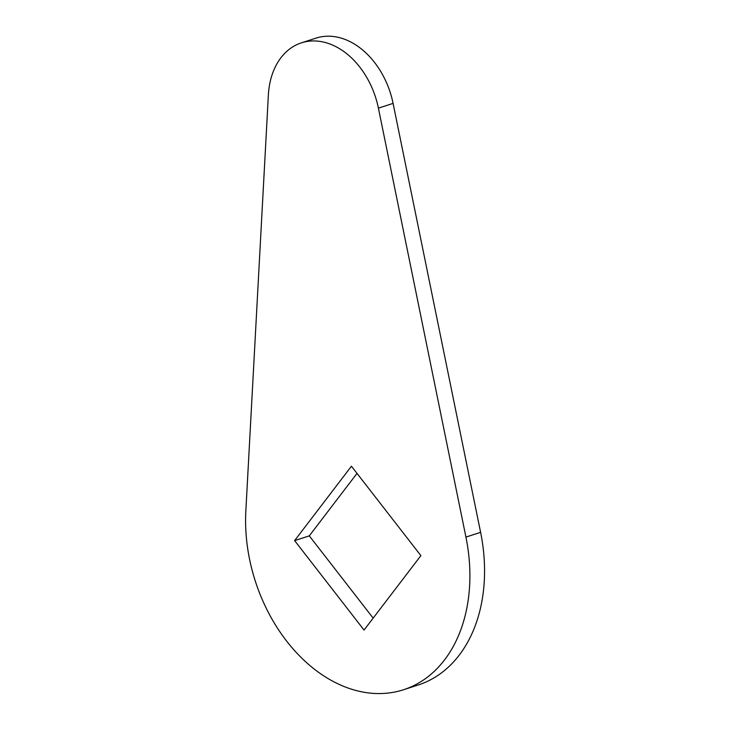 <?xml version="1.0" encoding="UTF-8"?>
<svg xmlns="http://www.w3.org/2000/svg" width="730" height="730" viewBox="0 0 730 730"><rect width="100%" height="100%" fill="white"/><g stroke="black" fill="none" stroke-linecap="round" stroke-linejoin="round"><path stroke-width="1.09" d="M318.745 41.245A74.414 53.801 -107.9 0 0 301.417 42.851A74.414 53.801 -107.9 0 0 268.366 95.046L245.846 510.89A148.829 107.602 -107.9 0 0 403.544 689.74A148.829 107.602 -107.9 0 0 465.932 537.079L378.405 108.14A74.414 53.801 -107.9 0 0 318.745 41.245M403.544 689.74L418.226 684.986A148.829 107.602 -107.9 0 0 480.605 532.334L393.087 103.386A74.414 53.801 -107.9 0 0 333.418 36.5A74.414 53.801 -107.9 0 0 316.09 38.106L301.417 42.851M364.051 630.054L420.882 555.639L351.44 466.205L294.619 540.611L364.051 630.054M357.016 473.378L309.292 535.866L373.158 618.127M294.619 540.611L309.292 535.866M465.932 537.079L480.605 532.334M378.405 108.14L393.087 103.386"/></g></svg>
